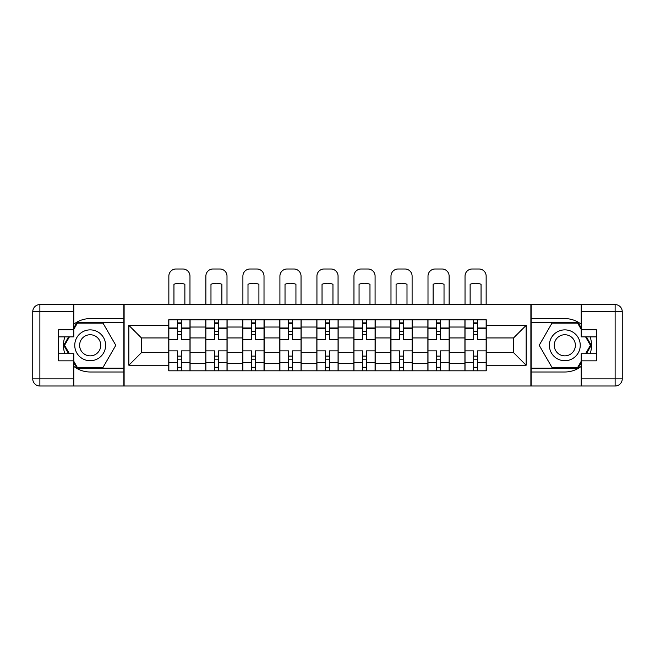 <?xml version="1.0" encoding="UTF-8"?>
<svg xmlns="http://www.w3.org/2000/svg" width="655" height="655" viewBox="0 0 655 655"><rect width="100%" height="100%" fill="white"/><g stroke="black" fill="none" stroke-linecap="round" stroke-linejoin="round"><path stroke-width="0.98" d="M73.802 366.382A26.699 26.699 0 0 0 90.177 371.999L123.877 371.999L123.877 386L531.123 386L531.123 371.999L564.823 371.999A26.699 26.699 0 0 0 581.198 366.382M581.198 324.209A26.699 26.699 0 0 0 564.823 318.6L531.123 318.6L531.123 304.6L123.877 304.6L123.877 318.6L90.177 318.6A26.699 26.699 0 0 0 73.802 324.209M205.752 370.812L205.752 327.025L190.089 327.025L190.089 370.812M190.089 327.025L190.089 319.787M205.752 327.025L205.752 319.787M227.113 319.787L227.113 370.812M242.776 370.812L242.776 319.787M264.137 319.787L264.137 370.812M279.8 370.812L279.8 319.787M301.161 319.787L301.161 370.812M316.823 370.812L316.823 319.787M338.177 319.787L338.177 370.812M353.839 370.812L353.839 319.787M375.2 319.787L375.2 370.812M390.863 370.812L390.863 319.787M412.224 319.787L412.224 370.812M427.887 370.812L427.887 319.787M449.248 319.787L449.248 370.812M464.911 370.812L464.911 319.787M464.911 352.652L449.248 352.652M427.887 352.652L412.224 352.652M390.863 352.652L375.2 352.652M353.839 352.652L338.177 352.652M316.823 352.652L301.161 352.652M279.8 352.652L264.137 352.652M242.776 352.652L227.113 352.652M205.752 352.652L190.089 352.652M464.911 337.939L449.248 337.939M427.887 337.939L412.224 337.939M390.863 337.939L375.2 337.939M353.839 337.939L338.177 337.939M316.823 337.939L301.161 337.939M279.8 337.939L264.137 337.939M242.776 337.939L227.113 337.939M205.752 337.939L190.089 337.939M141.439 352.652L168.736 352.652L168.736 337.939L141.439 337.939L141.439 352.652L128.863 365.236L128.863 325.363L168.736 325.363L168.736 337.939M486.264 337.939L486.264 352.652L513.561 352.652L513.561 337.939L486.264 337.939L486.264 319.787L168.736 319.787L168.736 325.363M486.264 325.363L526.137 325.363L526.137 365.236L486.264 365.236L486.264 352.652M168.736 352.652L168.736 370.812L486.264 370.812L486.264 365.236M168.736 365.236L128.863 365.236M530.886 386L530.886 304.6M124.114 386L124.114 304.6M181.312 367.25L177.513 367.25M177.513 323.349L181.312 323.349M218.336 367.25L214.537 367.25M214.537 323.349L218.336 323.349M255.352 367.25L251.561 367.25M251.561 323.349L255.352 323.349M292.376 367.25L288.577 367.25M288.577 323.349L292.376 323.349M329.399 367.25L325.601 367.25M325.601 323.349L329.399 323.349M366.423 367.25L362.624 367.25M362.624 323.349L366.423 323.349M403.439 367.25L399.648 367.25M399.648 323.349L403.439 323.349M440.463 367.25L436.664 367.25M436.664 323.349L440.463 323.349M477.487 367.25L473.688 367.25M473.688 323.349L477.487 323.349M128.863 325.363L141.439 337.939M513.561 352.652L526.137 365.236M513.561 337.939L526.137 325.363M189.975 370.812L189.975 339.724L181.312 339.724L181.312 319.787M177.513 319.787L177.513 339.724L168.851 339.724L168.851 319.787M189.975 339.724L189.975 319.787M168.851 370.812L168.851 350.875L177.513 350.875L177.513 370.812M181.312 370.812L181.312 350.875L189.975 350.875M177.513 334.5L181.312 334.5M168.851 350.875L168.851 339.724M181.312 356.099L177.513 356.099M181.312 367.725L177.513 367.725M177.513 359.186L181.312 359.186M181.312 331.414L177.513 331.414M177.513 322.874L181.312 322.874M189.975 304.6L189.975 276.123A7.123 7.123 0 0 0 182.851 269L175.974 269A7.123 7.123 0 0 0 168.851 276.123L168.851 304.6M173.952 304.6L173.952 284.286A14.713 14.713 0 0 1 184.874 284.286L184.874 304.6M64.845 336.875A26.699 26.699 0 0 0 64.845 353.725M123.877 304.6L73.802 304.6L73.802 336.875L58.614 336.875M123.877 386L39.873 386A7.123 7.123 0 0 1 32.75 378.877L32.75 311.714A7.123 7.123 0 0 1 39.873 304.6L73.802 304.6M123.877 371.999L123.877 318.6M58.614 353.725L73.802 353.725L73.802 386M73.802 329.752L58.614 329.752L58.614 360.839L73.802 360.839M123.877 322.399L76.962 322.399L73.802 327.86M73.802 362.739L76.962 368.2L123.877 368.2M68.603 336.875L63.74 345.3L68.603 353.725M590.155 353.725A26.699 26.699 0 0 0 590.155 336.875M531.123 386L581.198 386L581.198 353.725L596.386 353.725M531.123 304.6L615.127 304.6A7.123 7.123 0 0 1 622.25 311.714L622.25 378.877A7.123 7.123 0 0 1 615.127 386L581.198 386M531.123 318.6L531.123 371.999M596.386 336.875L581.198 336.875L581.198 304.6M581.198 360.839L596.386 360.839L596.386 329.752L581.198 329.752M531.123 368.2L578.038 368.2L581.198 362.739M581.198 327.86L578.038 322.399L531.123 322.399M586.397 353.725L591.26 345.3L586.397 336.875M74.752 345.3A15.425 15.425 0 0 0 90.177 360.725A15.425 15.425 0 0 0 105.611 345.3A15.425 15.425 0 0 0 90.177 329.874A15.425 15.425 0 0 0 74.752 345.3M79.623 345.3A10.562 10.562 0 0 0 90.177 355.861A10.562 10.562 0 0 0 100.739 345.3A10.562 10.562 0 0 0 90.177 334.738A10.562 10.562 0 0 0 79.623 345.3M73.802 329.285L77.372 323.111L102.991 323.111L115.804 345.3L102.991 367.488L77.372 367.488L73.802 361.314M69.422 353.725L64.558 345.3L69.422 336.875M549.389 345.3A15.425 15.425 0 0 0 564.823 360.725A15.425 15.425 0 0 0 580.248 345.3A15.425 15.425 0 0 0 564.823 329.874A15.425 15.425 0 0 0 549.389 345.3M554.261 345.3A10.562 10.562 0 0 0 564.823 355.861A10.562 10.562 0 0 0 575.377 345.3A10.562 10.562 0 0 0 564.823 334.738A10.562 10.562 0 0 0 554.261 345.3M581.198 361.314L577.628 367.488L552.009 367.488L539.196 345.3L552.009 323.111L577.628 323.111L581.198 329.285M585.578 336.875L590.442 345.3L585.578 353.725M226.998 370.812L226.998 339.724L218.336 339.724L218.336 319.787M214.537 319.787L214.537 339.724L205.875 339.724L205.875 319.787M226.998 339.724L226.998 319.787M205.875 370.812L205.875 350.875L214.537 350.875L214.537 370.812M218.336 370.812L218.336 350.875L226.998 350.875M214.537 334.5L218.336 334.5M205.875 350.875L205.875 339.724M218.336 356.099L214.537 356.099M218.336 367.725L214.537 367.725M214.537 359.186L218.336 359.186M218.336 331.414L214.537 331.414M214.537 322.874L218.336 322.874M226.998 304.6L226.998 276.123A7.123 7.123 0 0 0 219.875 269L212.99 269A7.123 7.123 0 0 0 205.875 276.123L205.875 304.6M210.976 304.6L210.976 284.286A14.713 14.713 0 0 1 221.889 284.286L221.889 304.6M264.014 370.812L264.014 339.724L255.352 339.724L255.352 319.787M251.561 319.787L251.561 339.724L242.899 339.724L242.899 319.787M264.014 339.724L264.014 319.787M242.899 370.812L242.899 350.875L251.561 350.875L251.561 370.812M255.352 370.812L255.352 350.875L264.014 350.875M251.561 334.5L255.352 334.5M242.899 350.875L242.899 339.724M255.352 356.099L251.561 356.099M255.352 367.725L251.561 367.725M251.561 359.186L255.352 359.186M255.352 331.414L251.561 331.414M251.561 322.874L255.352 322.874M264.014 304.6L264.014 276.123A7.123 7.123 0 0 0 256.899 269L250.013 269A7.123 7.123 0 0 0 242.899 276.123L242.899 304.6M247.999 304.6L247.999 284.286A14.713 14.713 0 0 1 258.913 284.286L258.913 304.6M301.038 370.812L301.038 339.724L292.376 339.724L292.376 319.787M288.577 319.787L288.577 339.724L279.914 339.724L279.914 319.787M301.038 339.724L301.038 319.787M279.914 370.812L279.914 350.875L288.577 350.875L288.577 370.812M292.376 370.812L292.376 350.875L301.038 350.875M288.577 334.5L292.376 334.5M279.914 350.875L279.914 339.724M292.376 356.099L288.577 356.099M292.376 367.725L288.577 367.725M288.577 359.186L292.376 359.186M292.376 331.414L288.577 331.414M288.577 322.874L292.376 322.874M301.038 304.6L301.038 276.123A7.123 7.123 0 0 0 293.923 269L287.037 269A7.123 7.123 0 0 0 279.914 276.123L279.914 304.6M285.023 304.6L285.023 284.286A14.713 14.713 0 0 1 295.937 284.286L295.937 304.6M338.062 370.812L338.062 339.724L329.399 339.724L329.399 319.787M325.601 319.787L325.601 339.724L316.938 339.724L316.938 319.787M338.062 339.724L338.062 319.787M316.938 370.812L316.938 350.875L325.601 350.875L325.601 370.812M329.399 370.812L329.399 350.875L338.062 350.875M325.601 334.5L329.399 334.5M316.938 350.875L316.938 339.724M329.399 356.099L325.601 356.099M329.399 367.725L325.601 367.725M325.601 359.186L329.399 359.186M329.399 331.414L325.601 331.414M325.601 322.874L329.399 322.874M338.062 304.6L338.062 276.123A7.123 7.123 0 0 0 330.939 269L324.061 269A7.123 7.123 0 0 0 316.938 276.123L316.938 304.6M322.039 304.6L322.039 284.286A14.713 14.713 0 0 1 332.961 284.286L332.961 304.6M375.086 370.812L375.086 339.724L366.423 339.724L366.423 319.787M362.624 319.787L362.624 339.724L353.962 339.724L353.962 319.787M375.086 339.724L375.086 319.787M353.962 370.812L353.962 350.875L362.624 350.875L362.624 370.812M366.423 370.812L366.423 350.875L375.086 350.875M362.624 334.5L366.423 334.5M353.962 350.875L353.962 339.724M366.423 356.099L362.624 356.099M366.423 367.725L362.624 367.725M362.624 359.186L366.423 359.186M366.423 331.414L362.624 331.414M362.624 322.874L366.423 322.874M375.086 304.6L375.086 276.123A7.123 7.123 0 0 0 367.963 269L361.077 269A7.123 7.123 0 0 0 353.962 276.123L353.962 304.6M359.063 304.6L359.063 284.286A14.713 14.713 0 0 1 369.977 284.286L369.977 304.6M412.101 370.812L412.101 339.724L403.439 339.724L403.439 319.787M399.648 319.787L399.648 339.724L390.986 339.724L390.986 319.787M412.101 339.724L412.101 319.787M390.986 370.812L390.986 350.875L399.648 350.875L399.648 370.812M403.439 370.812L403.439 350.875L412.101 350.875M399.648 334.5L403.439 334.5M390.986 350.875L390.986 339.724M403.439 356.099L399.648 356.099M403.439 367.725L399.648 367.725M399.648 359.186L403.439 359.186M403.439 331.414L399.648 331.414M399.648 322.874L403.439 322.874M412.101 304.6L412.101 276.123A7.123 7.123 0 0 0 404.986 269L398.101 269A7.123 7.123 0 0 0 390.986 276.123L390.986 304.6M396.087 304.6L396.087 284.286A14.713 14.713 0 0 1 407.001 284.286L407.001 304.6M449.125 370.812L449.125 339.724L440.463 339.724L440.463 319.787M436.664 319.787L436.664 339.724L428.002 339.724L428.002 319.787M449.125 339.724L449.125 319.787M428.002 370.812L428.002 350.875L436.664 350.875L436.664 370.812M440.463 370.812L440.463 350.875L449.125 350.875M436.664 334.5L440.463 334.5M428.002 350.875L428.002 339.724M440.463 356.099L436.664 356.099M440.463 367.725L436.664 367.725M436.664 359.186L440.463 359.186M440.463 331.414L436.664 331.414M436.664 322.874L440.463 322.874M449.125 304.6L449.125 276.123A7.123 7.123 0 0 0 442.01 269L435.125 269A7.123 7.123 0 0 0 428.002 276.123L428.002 304.6M433.111 304.6L433.111 284.286A14.713 14.713 0 0 1 444.025 284.286L444.025 304.6M486.149 370.812L486.149 339.724L477.487 339.724L477.487 319.787M473.688 319.787L473.688 339.724L465.025 339.724L465.025 319.787M486.149 339.724L486.149 319.787M465.025 370.812L465.025 350.875L473.688 350.875L473.688 370.812M477.487 370.812L477.487 350.875L486.149 350.875M473.688 334.5L477.487 334.5M465.025 350.875L465.025 339.724M477.487 356.099L473.688 356.099M477.487 367.725L473.688 367.725M473.688 359.186L477.487 359.186M477.487 331.414L473.688 331.414M473.688 322.874L477.487 322.874M486.149 304.6L486.149 276.123A7.123 7.123 0 0 0 479.026 269L472.149 269A7.123 7.123 0 0 0 465.025 276.123L465.025 304.6M470.126 304.6L470.126 284.286A14.713 14.713 0 0 1 481.048 284.286L481.048 304.6M427.887 327.025L412.224 327.025M390.863 327.025L375.2 327.025M353.839 327.025L338.177 327.025M316.823 327.025L301.161 327.025M279.8 327.025L264.137 327.025M242.776 327.025L227.113 327.025M464.911 327.025L449.248 327.025M427.887 363.574L412.224 363.574M390.863 363.574L375.2 363.574M353.839 363.574L338.177 363.574M316.823 363.574L301.161 363.574M279.8 363.574L264.137 363.574M242.776 363.574L227.113 363.574M205.752 363.574L190.089 363.574M464.911 363.574L449.248 363.574M189.975 327.975L181.312 327.975M177.513 327.975L168.851 327.975M177.513 328.294L168.851 328.294M177.513 362.305L168.851 362.305M177.513 362.624L168.851 362.624M189.975 362.624L181.312 362.624M189.975 328.294L181.312 328.294M189.975 362.305L181.312 362.305M73.802 311.714L39.873 311.714L39.873 378.877L73.802 378.877M32.75 311.714L39.873 311.714L39.873 304.6M39.873 386L39.873 378.877L32.75 378.877M581.198 378.877L615.127 378.877L615.127 311.714L581.198 311.714M622.25 378.877L615.127 378.877L615.127 386M615.127 304.6L615.127 311.714L622.25 311.714M226.998 327.975L218.336 327.975M214.537 327.975L205.875 327.975M214.537 328.294L205.875 328.294M214.537 362.305L205.875 362.305M214.537 362.624L205.875 362.624M226.998 362.624L218.336 362.624M226.998 328.294L218.336 328.294M226.998 362.305L218.336 362.305M264.014 327.975L255.352 327.975M251.561 327.975L242.899 327.975M251.561 328.294L242.899 328.294M251.561 362.305L242.899 362.305M251.561 362.624L242.899 362.624M264.014 362.624L255.352 362.624M264.014 328.294L255.352 328.294M264.014 362.305L255.352 362.305M301.038 327.975L292.376 327.975M288.577 327.975L279.914 327.975M288.577 328.294L279.914 328.294M288.577 362.305L279.914 362.305M288.577 362.624L279.914 362.624M301.038 362.624L292.376 362.624M301.038 328.294L292.376 328.294M301.038 362.305L292.376 362.305M338.062 327.975L329.399 327.975M325.601 327.975L316.938 327.975M325.601 328.294L316.938 328.294M325.601 362.305L316.938 362.305M325.601 362.624L316.938 362.624M338.062 362.624L329.399 362.624M338.062 328.294L329.399 328.294M338.062 362.305L329.399 362.305M375.086 327.975L366.423 327.975M362.624 327.975L353.962 327.975M362.624 328.294L353.962 328.294M362.624 362.305L353.962 362.305M362.624 362.624L353.962 362.624M375.086 362.624L366.423 362.624M375.086 328.294L366.423 328.294M375.086 362.305L366.423 362.305M412.101 327.975L403.439 327.975M399.648 327.975L390.986 327.975M399.648 328.294L390.986 328.294M399.648 362.305L390.986 362.305M399.648 362.624L390.986 362.624M412.101 362.624L403.439 362.624M412.101 328.294L403.439 328.294M412.101 362.305L403.439 362.305M449.125 327.975L440.463 327.975M436.664 327.975L428.002 327.975M436.664 328.294L428.002 328.294M436.664 362.305L428.002 362.305M436.664 362.624L428.002 362.624M449.125 362.624L440.463 362.624M449.125 328.294L440.463 328.294M449.125 362.305L440.463 362.305M486.149 327.975L477.487 327.975M473.688 327.975L465.025 327.975M473.688 328.294L465.025 328.294M473.688 362.305L465.025 362.305M473.688 362.624L465.025 362.624M486.149 362.624L477.487 362.624M486.149 328.294L477.487 328.294M486.149 362.305L477.487 362.305"/></g></svg>
